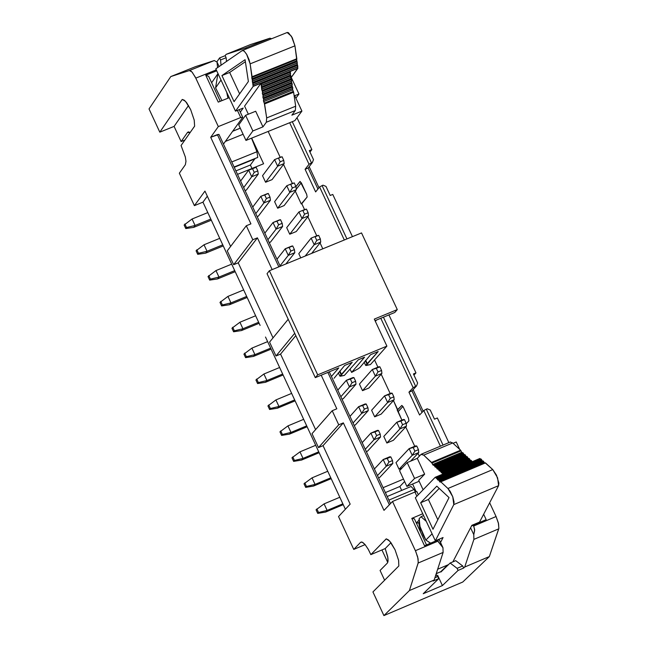 <?xml version="1.0" encoding="UTF-8"?>
<svg xmlns="http://www.w3.org/2000/svg" width="648" height="648" viewBox="0 0 648 648"><rect width="100%" height="100%" fill="white"/><g stroke="black" fill="none" stroke-linecap="round" stroke-linejoin="round"><path stroke-width="0.97" d="M428.401 499.487L437.821 519.736L428.401 499.487L420.665 502.743L432.994 529.254L449.04 497.591L436.809 486.17L420.665 502.743L428.401 499.487L439.214 488.414L428.401 499.487M440.527 542.481L443.062 537.532L440.527 542.481M418.665 522.555L420.56 532.105L418.665 522.555L416.543 523.454L418.665 522.555M431.965 463.045L423.695 455.131L421.014 454.41L417.272 458.355L424.634 474.182L418.721 480.33L423.112 489.767L418.721 480.33L424.634 474.182L417.272 458.355L421.014 454.41L421.492 454.118L423.695 455.131L431.536 462.413L432.694 464.511L431.965 463.045L461.012 450.83L431.965 463.045M485.198 462.802L492.764 469.589L485.465 462.899L440.713 481.756L447.938 488.495L492.764 469.589L497.599 477.851L498.596 485.66L453.803 504.59L435.335 540.805L415.336 497.802L435.197 477.293L443.005 474.004L442.236 472.684L441.742 472.927L439.846 470.691L439.352 470.934L438.072 468.812L437.27 468.998L435.991 466.884L435.197 467.07L433.917 464.948L433.115 465.134L432.694 464.511L433.35 465.248L433.674 464.843L435.432 467.176L435.756 466.771L437.505 469.112L437.829 468.707L443.005 474.004L435.197 477.293L415.336 497.802L435.335 540.805L453.803 504.59L452.766 496.781L447.938 488.495L440.713 481.756L439.879 481.982L439.028 480.484L435.197 477.293L436.938 478.54L481.658 459.707L480.986 458.97L436.331 477.803M432.994 529.254L420.665 502.743L436.809 486.17L449.04 497.591L432.994 529.254M471.072 460.331L472.117 461.749L479.901 458.468L480.379 459.23L479.982 458.638L435.286 477.463L479.982 458.638L472.117 461.749L471.768 461.06L442.665 473.315L471.768 461.06L471.104 460.323L442.058 472.578M468.982 458.403L470.489 460.582L470.1 459.991L441.005 472.238L470.1 459.991L469.679 459.132L440.583 471.38L469.679 459.132L469.006 458.395L439.976 470.642M466.884 456.484L468.399 458.654L468.01 458.063L438.923 470.302L468.01 458.063L467.581 457.205L438.502 469.444L467.581 457.205L466.916 456.467L437.894 468.707M464.794 454.556L466.301 456.727L465.912 456.135L436.841 468.366L465.912 456.135L465.491 455.277L436.42 467.508L465.491 455.277L464.819 454.548L435.812 466.771M433.674 464.843L462.729 452.62L464.211 454.799L463.822 454.216L434.768 466.439L463.822 454.216L463.401 453.357L434.338 465.58L463.401 453.357L462.729 452.62L433.739 464.843M462.121 452.879L461.74 452.296L432.694 464.511L461.74 452.296L460.582 450.206L431.536 462.413L460.582 450.206L452.693 442.949L423.695 455.131L452.693 442.949L460.582 450.206L462.121 452.879M436.274 477.803L480.986 458.97L482.088 460.566L481.658 459.707L436.938 478.54L437.368 479.407L482.088 460.566L482.476 461.157L482.088 460.566L437.368 479.407L438.032 480.144L438.356 479.747L439.028 480.484L483.764 461.643L484.194 462.502L483.764 461.643L439.028 480.484L439.449 481.351L484.194 462.502L484.558 463.069L484.194 462.502L439.449 481.351L440.122 482.088L485.465 462.899L440.535 481.642M483.06 460.914L483.764 461.643L483.092 460.898L438.421 479.747M498.596 485.66L479.569 522.069L471.865 525.334L452.847 561.881L471.865 525.334L479.569 522.069L498.596 485.66L498.871 483.06L496.473 475.154L492.764 469.589L447.938 488.495L450.206 491.411L452.766 496.781L454.054 501.989L453.803 504.59L498.596 485.66M410.994 486.494L414.064 489.499L415.376 491.929L414.064 489.499L410.994 486.494M450.214 442.058L452.693 442.949L450.214 442.058M441.612 571.342L436.234 573.626L440.794 571.69L447.679 564.975L437.659 569.228L448.497 564.627M435.335 540.805L443.062 537.532L435.335 540.805M441.499 571.001L442.317 570.653L441.499 571.001M388.881 500.11L414.064 489.499L388.881 500.11M453.082 443.305L456.241 441.985L453.082 443.305M399.557 470.659L407.187 462.591L417.272 458.355L407.187 462.591L414.558 478.427L424.634 474.182L414.558 478.427L406.887 486.421L419.159 481.262L406.887 486.421L414.558 478.427L407.187 462.591L399.557 470.659L406.887 486.421L399.557 470.659M425.866 540.059L432.086 533.822L425.866 540.059L423.241 535.288L420.115 527.027L419.054 519.623L419.191 518.627L421.054 516.731L423.59 515.557L421.054 516.731L426.311 521.413L421.054 516.731L419.191 518.627L419.953 526.427L425.866 540.059L430.628 543.145L428.312 541.785M459.691 449.388L456.241 441.985L459.691 449.388M447.825 565.283L450.133 563.031L455.722 560.658L450.133 563.031L440.94 571.998M435.78 575.027L437.765 576.558L438.737 578.648L423.233 593.722L442.414 585.565L458.079 570.426L457.107 568.345L450.133 563.031L457.107 568.345L462.696 565.963L455.722 560.658L462.696 565.963L463.668 568.045L464.705 567.04L473.899 539.379L473.785 534.657L470.586 527.788L473.785 534.657L473.899 539.379L464.705 567.04L463.668 568.045L458.079 570.426L442.414 585.565L437.619 575.238L442.414 585.565L423.233 593.722L438.737 578.648L437.765 576.558L435.78 575.027M436.671 573.464L436.031 575.221L436.671 573.464M416.186 491.759L412.59 484.024L416.186 491.759M404.603 481.513L399.856 486.494L401.679 490.415L399.856 486.494L404.603 481.513M471.485 526.055L486.162 519.623L471.485 526.055M443.111 552.436L434.16 580.033L433.131 581.029L438.737 578.648L433.131 581.029L434.16 580.033L409.406 590.547L383.908 615.6L462.745 582.042L489.353 556.567L464.705 567.04L489.353 556.567L498.741 528.841L473.899 539.379L498.741 528.841L498.879 528.306L498.344 522.831L496.068 516.529L473.769 525.974L474.66 530.38L473.785 534.657L474.644 529.497L473.34 525.058L473.769 525.974L496.068 516.529L498.555 523.714L498.863 528.371L489.353 556.567L462.745 582.042L383.908 615.6L409.406 590.547L434.16 580.033L443.111 552.436L442.965 547.722L443.111 552.436L418.163 563.023L443.111 552.436M416.858 491.605L418.308 494.732L416.858 491.605L414.923 492.035L416.858 491.605M419.029 520.19L416.308 522.96L419.029 520.19M439.304 539.841L442.965 547.722L439.304 539.841L437.376 540.286L439.304 539.841M434.881 577.781L437.765 576.558L434.881 577.781M398.828 565.971L398.585 560.245L395.069 549.828L389.756 541.226L386.232 538.844L388.395 539.889L391.044 542.83L395.069 549.828L398.617 560.374L398.828 565.971L372.932 591.932L398.828 565.971M424.505 545.738L437.376 540.286L442.965 547.722L437.805 541.21L415.4 550.695L417.701 557.013L418.284 562.488L409.406 590.547L418.163 563.023L418.106 558.86L415.838 551.667L392.526 501.471L414.923 492.035L416.875 496.214L414.923 492.035L392.526 501.471L383.997 510.373L392.526 501.471L415.4 550.695L437.805 541.21L437.376 540.286L424.505 545.738L411.788 518.376L414.38 518.813L426.505 544.895L414.38 518.813L411.788 518.376L424.505 545.738M386.281 538.844L370.834 554.639L385.212 548.556L390.947 542.7L385.212 548.556L370.834 554.639L368.169 549.14L364.994 544.466L362.143 542.133L360.523 542.384L361.479 541.987L362.759 542.433L365.099 544.587L368.51 549.739L370.834 554.639L386.232 538.844M422.747 513.751L411.788 518.376L422.747 513.751M458.079 570.426L463.668 568.045L462.696 565.963L457.107 568.345L458.079 570.426M301.806 203.715L301.247 203.942L295.269 191.103L301.247 203.942L307.152 197.008L301.806 203.715L304.56 209.644L301.806 203.715M292.378 183.481L283.516 164.43L292.378 183.481M280.211 157.334L268.159 131.447L280.211 157.334M251.667 138.121L263.598 163.758L237.516 174.353L263.598 163.758L251.667 138.121M383.106 487.677L403.485 479.107L383.106 487.677M419.345 456.168L418.017 453.325L419.345 456.168M414.736 446.286L405.729 426.935L414.736 446.286M401.898 420.123L393.458 400.569L397.742 409.779L401.76 405.478L403.234 406.993L408.475 418.244L408.92 420.86L406.207 423.735L408.92 420.86L408.475 418.244L403.234 406.993L401.857 405.421L397.184 410.014L401.898 420.123M390.169 393.522L381.194 374.228L390.169 393.522M377.906 367.173L374.528 359.915L377.906 367.173M322.801 248.816L320.055 242.919L322.801 248.816M316.759 235.832L307.865 216.732L316.759 235.832M355.323 424.918L354.164 425.404L355.428 424.877L368.25 410.605L355.428 424.877M381.056 414.169L374.779 416.794M343.156 398.731L341.998 399.209L343.262 398.69L355.979 384.224L343.262 398.69M368.89 388.014L362.613 390.623M379.704 477.374L378.545 477.86L379.801 477.325L392.826 463.45L379.801 477.325M395.985 462.632L409.115 448.651L412.217 455.301L414.89 451.162L413.189 447.517L416.761 446.018L418.462 449.663L418.738 452.563L418.462 449.663L414.89 451.162L412.217 455.301L409.115 448.651L395.985 462.632L399.055 469.241L412.217 455.301L418.738 452.563L410.613 461.149L418.738 452.563L412.217 455.301L399.055 469.241L402.116 467.953L399.16 469.193M383.794 436.42L396.827 422.245L383.794 436.42L386.864 443.021L399.921 428.895L406.45 426.165L393.344 440.308L406.45 426.165L399.921 428.895L386.864 443.021L393.271 440.34L386.961 442.981M367.505 451.13L366.347 451.615L367.61 451.089L380.53 437.011L367.61 451.089M270.394 242.133L269.236 242.603L270.491 242.093L282.617 226.468L270.491 242.093M296.12 231.603L289.842 234.171M258.301 216.124L257.151 216.594L258.406 216.076L270.435 200.264L258.406 216.076M284.035 205.619L277.757 208.178M246.232 190.131L245.074 190.609L246.329 190.091L258.26 174.093L246.329 190.091M271.958 179.666L265.68 182.218M385.382 492.585L399.856 486.494L385.382 492.585M250.711 44.485L269.908 38.224L271.625 38.742L269.908 38.224L250.711 44.485L226.079 54.375L225.188 55.671L226.136 57.713L226.492 61.463L226.136 57.713L225.188 55.671L226.079 54.375L250.711 44.485M291.252 77.452L298.963 93.992L295.885 98.172L298.963 93.992L294.735 95.702L298.963 93.992L291.252 77.452M296.995 117.717L311.858 149.599L309.971 152.061L311.858 149.599L296.995 117.717M489.653 502.775L496.068 516.529L489.653 502.775M483.659 514.245L486.162 519.623L483.659 514.245M387.318 563.128L388.063 560.925L387.917 557.912L385.212 548.556L387.707 556.624L387.99 561.549L387.318 563.128L380.076 570.451L384.612 580.219L380.076 570.451L387.318 563.128M372.932 591.932L383.908 615.6L372.932 591.932M383.997 510.373L343.351 422.877L323.044 445.67L350.163 504.128L338.531 516.561L353.759 549.415L360.523 542.384L353.759 549.415L365.124 544.612L353.759 549.415L338.531 516.561L350.163 504.128L323.044 445.67L343.351 422.877L383.997 510.373M448.845 442.633L437.351 417.976L434.492 419.175L430.231 410.022L427.218 408.791L426.303 409.18L443.03 445.071L426.303 409.18L423.8 410.549L440.405 446.18L423.8 410.549L419.58 415.004L408.953 392.186L413.141 387.682L380.789 318.265L413.141 387.682L408.953 392.186L419.58 415.004L423.8 410.549L426.303 409.18L427.218 408.791L430.231 410.022L434.492 419.175L437.351 417.976L448.845 442.633M376.488 320.047L375.346 321.343L376.488 320.047M296.946 188.382L301.279 182.752L296.792 188.471M300.162 181.448L295.942 186.608L299.943 181.537L301.385 182.971L306.682 194.343L307.152 197.008L306.682 194.343L300.162 181.448M344.307 239.987L319.594 186.956L315.633 191.913L305.095 169.282L309.023 164.276L289.664 122.731L309.023 164.276L305.095 169.282L315.633 191.913L319.594 186.956L344.307 239.987M254.842 158.817L250.379 165.013L251.991 168.472L250.379 165.013L254.842 158.817M246.783 48.721L245.074 48.195L226.079 54.375L245.074 48.195L269.908 38.224L245.074 48.195L246.783 48.721M217.023 62.062L219.113 66.558L217.023 62.062L214.286 60.556L217.023 62.062L217.582 67.619M218.003 73.58L211.637 82.758L218.003 73.58M239.177 109.682L242.716 117.288L223.455 144.083L242.716 117.288L240.716 117.531L218.319 126.587L210.705 137.287L218.951 134.395L280.236 266.288L218.951 134.395L217.372 134.598L278.826 266.863L217.372 134.598L210.705 137.287L250.922 223.868L246.305 225.747L252.793 239.736L257.41 237.848L272.16 269.6L257.41 237.848L252.793 239.736L246.305 225.747L250.922 223.868L210.705 137.287L218.319 126.587L195.793 78.125L216.286 69.887L195.793 78.125L192.278 72.333L190.82 70.956L189.346 70.567L214.286 60.556L195.534 66.639L214.286 60.556L189.346 70.567L191.873 71.888L195.299 77.096L218.319 126.587L240.716 117.531L242.716 117.288L239.177 109.682M329.281 371.847L390.493 503.585L329.281 371.847M398.399 411.423L402.951 406.442L398.228 411.488M358.619 406.685L349.977 416.38L358.619 406.685L365.156 403.955L358.619 406.685L361.714 413.335L358.619 406.685L362.637 405.51L358.619 406.685M353.047 422.998L361.714 413.335L353.047 422.998M368.25 410.605L361.714 413.335L364.33 409.155L362.637 405.51L366.217 404.02L365.156 403.955L366.217 404.02L367.91 407.657L368.25 410.605L367.91 407.657L364.33 409.155L361.714 413.335L368.25 410.605M371.612 410.241L384.548 395.863L387.642 402.513L390.29 398.318L388.589 394.681L392.161 393.19L393.863 396.827L394.162 399.784L393.863 396.827L390.29 398.318L387.642 402.513L384.548 395.863L371.612 410.241L374.682 416.834L387.642 402.513L394.162 399.784L381.162 414.129L394.162 399.784L387.642 402.513L374.682 416.834L381.089 414.153M384.548 395.863L391.076 393.142L384.548 395.863L388.589 394.681L384.548 395.863M346.356 380.295L337.778 390.128L346.356 380.295L352.893 377.582L346.356 380.295L349.442 386.945L346.356 380.295L350.357 379.096L346.356 380.295M340.848 396.738L349.442 386.945L340.848 396.738M355.979 384.224L349.442 386.945L352.05 382.733L350.357 379.096L353.938 377.614L352.893 377.582L353.938 377.614L355.631 381.251L355.979 384.224L355.631 381.251L352.05 382.733L349.442 386.945L355.979 384.224M359.446 384.078L372.284 369.514L375.37 376.148L378.003 371.936L376.31 368.307L379.882 366.817L381.575 370.454L381.899 373.434L381.575 370.454L378.003 371.936L375.37 376.148L372.284 369.514L359.446 384.078L362.516 390.671L375.37 376.148L381.899 373.434L368.987 387.966L381.899 373.434L375.37 376.148L362.516 390.671L368.923 387.998M372.284 369.514L378.805 366.8L372.284 369.514L376.31 368.307L372.284 369.514M383.187 459.529L374.406 468.958L383.187 459.529L389.723 456.783L383.187 459.529L386.281 466.187L383.187 459.529L387.237 458.411L383.187 459.529M377.484 475.591L386.281 466.187L377.484 475.591M392.826 463.45L386.281 466.187L388.93 462.056L387.237 458.411L390.817 456.905L389.723 456.783L390.817 456.905L392.51 460.558L392.826 463.45L392.51 460.558L388.93 462.056L386.281 466.187L392.826 463.45M409.115 448.651L415.643 445.913L409.115 448.651L413.189 447.517L409.115 448.651M396.827 422.245L403.348 419.515L396.827 422.245L404.457 419.596L403.348 419.515L404.457 419.596L406.15 423.233L402.578 424.732L399.921 428.895L396.827 422.245L399.921 428.895L402.578 424.732L400.885 421.087L396.827 422.245M362.183 442.657L370.899 433.091L377.436 430.353L370.899 433.091L362.183 442.657M380.53 437.011L373.993 439.749L365.261 449.283L373.993 439.749L370.899 433.091L378.513 430.45L377.436 430.353L378.513 430.45L380.206 434.095L380.53 437.011L380.206 434.095L376.626 435.594L373.993 439.749L380.53 437.011M285.209 248.767L276.963 259.249L285.209 248.767L291.746 246.086L285.209 248.767L288.279 255.377L285.209 248.767L289.138 247.431L285.209 248.767M280.025 265.826L288.279 255.377L280.025 265.826M294.816 252.696L285.889 263.971L294.816 252.696L288.279 255.377L290.822 251.051L289.138 247.431L292.718 245.965L291.746 246.086L292.718 245.965L294.403 249.585L294.816 252.696L294.403 249.585L290.822 251.051L288.279 255.377L294.816 252.696M298.793 253.668L311.129 238.14L314.207 244.742L316.775 240.408L315.09 236.795L318.662 235.329L320.347 238.942L320.736 242.069L320.347 238.942L316.775 240.408L314.207 244.742L320.736 242.069L311.664 253.392L320.736 242.069L314.207 244.742L305.176 256.049L314.207 244.742L311.129 238.14L298.793 253.668L300.745 257.872M311.129 238.14L317.658 235.467L311.129 238.14M273.011 222.539L264.838 233.15L273.011 222.539L279.547 219.866L273.011 222.539L276.08 229.141L273.011 222.539L276.931 221.171L273.011 222.539M267.891 239.72L276.08 229.141L267.891 239.72M282.617 226.468L276.08 229.141L278.608 224.791L276.931 221.171L280.511 219.713L279.547 219.866L280.511 219.713L282.188 223.325L282.617 226.468L282.188 223.325L278.608 224.791L276.08 229.141L282.617 226.468M286.7 227.659L298.939 211.945L302.009 218.538L304.56 214.18L302.875 210.568L306.447 209.11L308.132 212.722L308.537 215.873L308.132 212.722L304.56 214.18L302.009 218.538L298.939 211.945L286.7 227.659L289.745 234.212L302.009 218.538L308.537 215.873L296.225 231.555L308.537 215.873L302.009 218.538L289.745 234.212L296.152 231.587M298.939 211.945L305.459 209.272L298.939 211.945M260.828 196.336L252.72 207.077L260.828 196.336L267.365 193.671L260.828 196.336L263.898 202.929L260.828 196.336L264.732 194.943L260.828 196.336M255.774 213.638L263.898 202.929L255.774 213.638M270.435 200.264L263.898 202.929L266.409 198.555L264.732 194.943L268.312 193.485L267.365 193.671L268.312 193.485L269.989 197.097L270.435 200.264L269.989 197.097L266.409 198.555L263.898 202.929L270.435 200.264M274.614 201.674L286.756 185.765L289.826 192.359L292.361 187.977L290.685 184.372L294.257 182.914L295.934 186.519L296.347 189.702L295.934 186.519L292.361 187.977L289.826 192.359L286.756 185.765L274.614 201.674L277.66 208.219L289.826 192.359L296.347 189.702L284.132 205.578L296.347 189.702L289.826 192.359L277.66 208.219L284.067 205.602M286.756 185.765L293.277 183.109L286.756 185.765M248.662 170.157L240.619 181.027L248.662 170.157L255.199 167.5L248.662 170.157L251.724 176.75L248.662 170.157L252.55 168.739L248.662 170.157M243.672 187.588L251.724 176.75L243.672 187.588M258.26 174.093L251.724 176.75L254.227 172.344L252.55 168.739L256.122 167.281L255.199 167.5L256.122 167.281L257.807 170.894L258.26 174.093L257.807 170.894L254.227 172.344L251.724 176.75L258.26 174.093M262.537 175.721L274.582 159.619L277.652 166.204L280.171 161.798L278.494 158.193L282.066 156.743L283.743 160.348L284.172 163.555L283.743 160.348L280.171 161.798L277.652 166.204L274.582 159.619L262.537 175.721L265.583 182.258L277.652 166.204L284.172 163.555L272.063 179.626L284.172 163.555L277.652 166.204L265.583 182.258L271.99 179.65M274.582 159.619L281.111 156.97L274.582 159.619M149.024 108.921L170.797 76.569L195.534 66.639L170.797 76.569L189.346 70.567L170.797 76.569L149.024 108.921L159.805 132.168L174.093 126.401L188.511 105.511L174.093 126.401L159.805 132.168L182.234 99.436L159.805 132.168L149.024 108.921M216.853 61.884L219.599 57.915L225.188 55.671L219.599 57.915L220.547 59.956L226.136 57.713L220.547 59.956L221.041 65.221L220.547 59.956L219.599 57.915L216.853 61.884M309.307 150.636L311.858 149.599L309.307 150.636L313.486 159.594L309.307 150.636M292.289 121.67L311.486 162.859L312.409 162.486L313.486 159.594L312.409 162.486L309.023 164.276L311.486 162.859L292.289 121.67M327.872 372.43L389.359 504.768L327.872 372.43M321.206 375.2L336.814 408.799L332.197 410.727L338.734 424.805L343.351 422.877L338.734 424.805L318.484 447.582L323.044 445.67L318.484 447.582L312.028 433.666L332.197 410.727L336.814 408.799L321.206 375.2M280.56 354.091L275.999 355.979L269.568 342.112L288.206 319.27L269.568 342.112L275.999 355.979L294.71 333.299L275.999 355.979L280.56 354.091L295.804 335.648L280.56 354.091L315.592 429.608L280.56 354.091M273.035 337.867L238.221 262.821L233.661 264.692L227.254 250.873L246.305 225.747L227.254 250.873L233.661 264.692L252.793 239.736L233.661 264.692L238.221 262.821L257.41 237.848L238.221 262.821L273.035 337.867M230.623 246.426L204.954 191.103L230.623 246.426M381.939 549.941L387.747 562.448L381.939 549.941M413.416 373.953L417.628 382.992L413.416 373.953L415.967 372.892L413.416 373.953M413.116 389.699L423.152 411.237L413.116 389.699M422.034 412.42L412.007 390.906L408.953 392.186L412.007 390.906L416.559 385.925L413.141 387.682L415.643 386.305L383.422 317.18L415.643 386.305L416.559 385.925L417.628 382.992L416.559 385.925L412.007 390.906L422.034 412.42M330.213 195.477L332.764 194.441L352.447 236.65L332.764 194.441L330.213 195.477L325.976 186.397L322.979 185.166L319.594 186.956L322.979 185.166L325.976 186.397L330.213 195.477M346.939 238.91L322.064 185.547L346.939 238.91M308.148 168.035L305.095 169.282L308.148 168.035L312.409 162.486L308.148 168.035L317.933 189.03L308.148 168.035M234.244 167.297L254.883 158.914L234.244 167.297M235.913 170.894L250.379 165.013L235.913 170.894M216.707 70.794L205.748 75.2L208.664 76.359L220.263 101.307L208.664 76.359L205.748 75.2L216.707 70.794M218.263 102.117L229.222 97.694L218.263 102.117L205.748 75.2L218.263 102.117M193.234 128.11L181.059 145.517L185.36 157.067L185.968 161.255L185.369 164.705L185.976 161.36L185.328 156.938L181.059 145.517L194.586 126.174M221.964 100.618L215.59 87.853L217.817 74.05L215.59 87.853L221.964 100.618M226.703 92.275L227.958 98.204L226.703 92.275M237.395 110.395L240.716 117.531L237.395 110.395M190.139 132.532L188.244 131.925L187.466 132.484L188.868 131.925L187.466 132.484L181.132 141.564L184.883 140.041L181.132 141.564L187.466 132.484L190.139 132.532M194.603 126.214L193.25 128.15M185.369 164.705L179.358 173.202L194.392 205.643L204.954 191.103L194.392 205.643L202.954 202.16L207.311 196.182L202.954 202.16L194.392 205.643L179.358 173.202L185.369 164.705M182.234 99.436L184.234 100.165L186.746 102.83L190.642 109.577L194.238 120.196L194.619 126.125L194.206 120.058L190.642 109.577L185.522 101.347L182.234 99.436M413.951 375.111L415.967 372.892L388.93 314.904L415.967 372.892L413.951 375.111M392.161 393.19L391.076 393.142L392.161 393.19L388.589 394.681L390.29 398.318L393.863 396.827L392.161 393.19M379.882 366.817L378.805 366.8L379.882 366.817L376.31 368.307L378.003 371.936L381.575 370.454L379.882 366.817M416.761 446.018L415.643 445.913L416.761 446.018L413.189 447.517L414.89 451.162L418.462 449.663L416.761 446.018M406.45 426.165L406.15 423.233L406.45 426.165M374.933 431.949L370.899 433.091L373.993 439.749L376.626 435.594L374.933 431.949L376.626 435.594L380.206 434.095L378.513 430.45L374.933 431.949M318.662 235.329L315.09 236.795L316.775 240.408L320.347 238.942L318.662 235.329M306.447 209.11L302.875 210.568L304.56 214.18L308.132 212.722L306.447 209.11M294.257 182.914L290.685 184.372L292.361 187.977L295.934 186.519L294.257 182.914M282.066 156.743L278.494 158.193L280.171 161.798L283.743 160.348L282.066 156.743M309.185 166.69L318.986 187.718L309.185 166.69M318.484 447.582L338.734 424.805L332.197 410.727L312.028 433.666L318.484 447.582M234.195 167.2L257.758 157.391L234.098 166.998L257.758 157.391L256.94 151.737L231.757 161.951L256.94 151.737L251.521 138.186L256.94 151.737L257.758 157.391L256.802 157.885M174.093 126.401L181.132 141.564L174.093 126.401M240.303 112.112L243.211 108.046L240.303 112.112M221.025 80.06L215.59 87.853L221.025 80.06M362.637 405.51L364.33 409.155L367.91 407.657L366.217 404.02L362.637 405.51M350.357 379.096L352.05 382.733L355.631 381.251L353.938 377.614L350.357 379.096M387.237 458.411L388.93 462.056L392.51 460.558L390.817 456.905L387.237 458.411M406.15 423.233L404.457 419.596L400.885 421.087L402.578 424.732L406.15 423.233M289.138 247.431L290.822 251.051L294.403 249.585L292.718 245.965L289.138 247.431M276.931 221.171L278.608 224.791L282.188 223.325L280.511 219.713L276.931 221.171M264.732 194.943L266.409 198.555L269.989 197.097L268.312 193.485L264.732 194.943M252.55 168.739L254.227 172.344L257.807 170.894L256.122 167.281L252.55 168.739M240.254 128.142L232.721 131.196L240.254 128.142M225.35 141.442L243.097 134.258L225.35 141.442M215.8 68.842L242.295 50.536L215.8 68.842L235.491 111.164L243.211 108.046L235.491 111.164L215.8 68.842M244.588 106.134L260.966 83.252L253.157 86.395L235.491 111.164L253.157 86.395L250.136 63.86L246.605 54.238L244.158 51.062L242.295 50.536L244.247 51.135L246.815 54.602L249.124 59.827L250.136 63.86L294.945 45.838L292.256 37.73L288.425 32.675L287.137 32.513L291.43 36.231L294.945 45.846L297.853 68.38L290.069 71.523L297.853 68.38L290.839 78.019L297.772 68.21L253.085 86.225L260.966 83.252L244.588 106.134L248.346 114.21L244.588 106.134M221.932 75.565L245.082 59.697L248.378 81.502L234.074 101.655L221.932 75.565L229.667 72.455L245.389 61.698L229.667 72.455L221.932 75.565L234.074 101.655L248.378 81.502L245.082 59.697L221.932 75.565M264.327 103.121L263.42 100.788L263.752 99.622L262.861 97.087L263.193 95.92L262.31 93.377L262.643 92.21L261.752 89.675L260.966 83.252L261.282 83.965L290.377 72.228L290.069 71.523L290.831 77.946L291.713 80.482L291.373 81.648L292.256 84.191L291.916 85.358L292.799 87.893L292.459 89.06L293.617 92.219L295.666 106.207L295.31 110.516L291.867 115.166L295.31 110.516L266.344 122.237L266.676 117.936L264.327 103.121L293.366 91.392L292.71 89.886L263.671 101.615L264.578 103.947L266.676 117.936L266.344 122.237L262.958 126.87L266.344 122.237L295.31 110.516L295.666 106.207L266.676 117.936L295.666 106.207L293.617 92.219L264.578 103.947L293.617 92.219L293.366 91.392L264.327 103.121M255.685 111.245L262.958 126.87L255.685 111.245L245.6 115.32L255.685 111.245M211.321 220.19L193.703 227.375L195.08 225.488L210.803 219.081L195.08 225.488L186.535 227.521L185.782 228.558L193.703 227.375L185.782 228.558L184.137 225.01L192.075 219L195.08 225.488L192.075 219L184.137 225.01L185.782 228.558L186.535 227.521L184.891 223.973L186.535 227.521L195.08 225.488L193.703 227.375L211.321 220.19M207.797 212.593L192.075 219L207.797 212.593M223.252 245.932L205.635 253.133L207.028 251.27L222.75 244.847L207.028 251.27L198.474 253.303L197.721 254.324L205.635 253.133L197.721 254.324L196.069 250.776L204.015 244.774L207.028 251.27L204.015 244.774L196.069 250.776L197.721 254.324L198.474 253.303L196.83 249.755L198.474 253.303L207.028 251.27L205.635 253.133L223.252 245.932M219.737 238.351L204.015 244.774L219.737 238.351M235.2 271.69L217.582 278.915L218.984 277.077L234.706 270.629L218.984 277.077L210.43 279.11L209.669 280.122L217.582 278.915L209.669 280.122L208.016 276.566L215.97 270.572L218.984 277.077L215.97 270.572L208.016 276.566L209.669 280.122L210.43 279.11L208.786 275.554L210.43 279.11L218.984 277.077L217.582 278.915L235.2 271.69M231.692 264.133L215.97 270.572L231.692 264.133M247.155 297.481L229.538 304.722L230.955 302.899L246.677 296.444L230.955 302.899L222.394 304.949L221.624 305.937L229.538 304.722L221.624 305.937L219.98 302.381L227.942 296.395L230.955 302.899L227.942 296.395L219.98 302.381L221.624 305.937L222.394 304.949L220.749 301.385L222.394 304.949L230.955 302.899L229.538 304.722L247.155 297.481M243.664 289.931L227.942 296.395L243.664 289.931M259.127 323.287L241.51 330.553L242.935 328.755L258.657 322.275L242.935 328.755L234.374 330.804L233.596 331.784L241.51 330.553L233.596 331.784L231.944 328.22L239.922 322.242L242.935 328.755L239.922 322.242L231.944 328.22L233.596 331.784L234.374 330.804L232.721 327.24L234.374 330.804L242.935 328.755L241.51 330.553L259.127 323.287M255.636 315.762L239.922 322.242L255.636 315.762M271.107 349.118L253.49 356.408L254.931 354.634L270.653 348.138L254.931 354.634L246.362 356.684L245.576 357.647L253.49 356.408L245.576 357.647L243.931 354.083L251.91 348.114L254.931 354.634L251.91 348.114L243.931 354.083L245.576 357.647L246.362 356.684L244.709 353.111L246.362 356.684L254.931 354.634L253.49 356.408L271.107 349.118M267.632 341.618L251.91 348.114L267.632 341.618M283.103 374.981L265.486 382.288L266.936 380.538L282.658 374.018L266.936 380.538L258.366 382.587L257.572 383.543L265.486 382.288L257.572 383.543L255.919 379.979L263.906 374.009L266.936 380.538L263.906 374.009L255.919 379.979L257.572 383.543L258.366 382.587L256.713 379.015L258.366 382.587L266.936 380.538L265.486 382.288L283.103 374.981M279.628 367.497L263.906 374.009L279.628 367.497M295.107 400.869L277.49 408.191L278.948 406.466L294.67 399.929L278.948 406.466L270.378 408.524L269.576 409.463L277.49 408.191L269.576 409.463L267.924 405.891L275.918 399.929L278.948 406.466L275.918 399.929L267.924 405.891L269.576 409.463L270.378 408.524L268.718 404.943L270.378 408.524L278.948 406.466L277.49 408.191L295.107 400.869M291.641 393.401L275.918 399.929L291.641 393.401M307.12 426.773L289.502 434.128L290.976 432.419L306.698 425.866L290.976 432.419L282.398 434.476L281.596 435.407L289.502 434.128L281.596 435.407L279.944 431.827L287.947 425.882L290.976 432.419L287.947 425.882L279.944 431.827L281.596 435.407L282.398 434.476L280.746 430.896L282.398 434.476L290.976 432.419L289.502 434.128L307.12 426.773M303.669 419.329L287.947 425.882L303.669 419.329M319.148 452.709L301.531 460.08L303.013 458.403L318.743 451.826L303.013 458.403L294.435 460.461L293.625 461.376L301.531 460.08L293.625 461.376L291.964 457.796L299.984 451.85L303.013 458.403L299.984 451.85L291.964 457.796L293.625 461.376L294.435 460.461L292.774 456.872L294.435 460.461L303.013 458.403L301.531 460.08L319.148 452.709M315.706 445.281L299.984 451.85L315.706 445.281M331.185 478.67L313.567 486.057L315.066 484.404L330.788 477.811L315.066 484.404L306.48 486.462L305.67 487.369L313.567 486.057L305.67 487.369L304.009 483.789L312.028 477.851L315.066 484.404L312.028 477.851L304.009 483.789L305.67 487.369L306.48 486.462L304.819 482.882L306.48 486.462L315.066 484.404L313.567 486.057L331.185 478.67M327.75 471.258L312.028 477.851L327.75 471.258M343.238 504.654L325.62 512.066L327.127 510.43L342.849 503.82L327.127 510.43L318.541 512.495L317.714 513.386L325.62 512.066L317.714 513.386L316.054 509.798L324.089 503.869L327.127 510.43L324.089 503.869L316.054 509.798L317.714 513.386L318.541 512.495L316.88 508.907L318.541 512.495L327.127 510.43L325.62 512.066L343.238 504.654M339.811 497.259L324.089 503.869L339.811 497.259M297.626 65.375L297.238 64.492L252.526 82.507L252.914 83.398L297.626 65.375L252.914 83.398L253.085 86.225L297.772 68.21L297.586 66.898L252.882 84.912L297.586 66.898L253.109 84.71L297.813 66.695L297.626 65.375M252.323 81.194L252.526 82.507L297.238 64.492L297.043 63.18L252.323 81.194L297.27 62.978L252.323 81.194M297.27 62.978L297.084 61.657L252.347 79.68L252.55 80.992L297.27 62.978M297.084 61.657L296.695 60.774L251.967 78.789L252.347 79.68L297.084 61.657M296.695 60.774L296.501 59.454L251.764 77.468L251.967 78.789L296.695 60.774M296.501 59.454L251.764 77.477L296.501 59.454M252.08 76.756L252.023 77.242L296.768 59.219L296.825 58.733L252.08 76.756L296.825 58.733L294.945 45.846L250.136 63.86L252.08 76.756M239.622 93.847L229.667 72.455L239.622 93.847M294.127 95.71L294.646 95.499L294.127 95.71M238.731 124.87L245.6 115.32L252.874 130.953L262.958 126.87L252.874 130.953L245.973 140.43L294.816 120.65L301.919 111.1L291.867 115.166L301.919 111.1L294.646 95.499L301.919 111.1L294.816 120.65L245.973 140.43L238.731 124.87L245.973 140.43L252.874 130.953L245.6 115.32L238.731 124.87M292.71 89.886L292.515 88.573L263.469 100.302L263.671 101.615L292.71 89.886M292.515 88.573L263.469 100.302L292.515 88.573M292.742 88.379L292.556 87.067L263.501 98.796L263.696 100.108L292.742 88.379M292.556 87.067L292.167 86.184L263.112 97.913L263.501 98.796L292.556 87.067M292.167 86.184L291.973 84.872L262.918 96.601L263.112 97.913L292.167 86.184M291.973 84.872L262.918 96.601L291.973 84.872M292.199 84.669L292.013 83.365L262.942 95.094L263.145 96.398L292.199 84.669M292.013 83.365L291.624 82.474L262.562 94.203L262.942 95.094L292.013 83.365M291.624 82.474L291.43 81.17L262.359 92.899L262.562 94.203L291.624 82.474M291.43 81.17L262.359 92.899L291.43 81.17M291.657 80.968L291.47 79.655L262.391 91.384L262.586 92.696L291.657 80.968M291.47 79.655L291.082 78.773L262.003 90.501L262.391 91.384L291.47 79.655M291.082 78.773L290.887 77.46L261.808 89.189L262.003 90.501L291.082 78.773M290.887 77.46L261.808 89.189L290.887 77.46M291.114 77.258L290.92 75.946L261.833 87.674L262.027 88.987L291.114 77.258M290.92 75.946L290.539 75.063L261.444 86.792L261.833 87.674L290.92 75.946M261.249 85.479L261.444 86.792L290.539 75.063L290.344 73.751L261.249 85.479L290.571 73.548L261.249 85.479M290.571 73.548L290.377 72.228L261.282 83.965L261.476 85.277L290.571 73.548M260.115 325.418L202.954 202.16L260.115 325.418M345.368 509.247L265.502 337.033L345.368 509.247M359.907 367.538L358.15 368.793L359.907 367.538L370.607 354.683L378.189 351.54L366.071 365.504L370.421 364.589L386.897 346.121L317.698 374.852L315.309 377.646L338.791 367.894L331.42 376.439L338.791 367.894L315.309 377.646L317.698 374.852L386.897 346.121L374.309 319.1L397.289 309.59L361.527 232.924L269.357 270.751L317.698 374.852L269.357 270.751L267.041 273.699L315.309 377.646L267.041 273.699L269.357 270.751L361.527 232.924L397.289 309.59L394.786 312.474L375.03 320.655L394.786 312.474L397.289 309.59L374.309 319.1L386.897 346.121L370.421 364.589L365.65 365.383L378.189 351.54L370.607 354.683L359.907 367.538M334.084 378.262L344.623 365.48L352.22 362.321L340.281 376.229L344.404 375.403L358.271 359.81L364.557 357.202L351.613 372.406L358.15 368.793L351.613 372.406L364.557 357.202L358.271 359.81L344.404 375.403L339.852 376.099L352.22 362.321L344.623 365.48L334.084 378.262M339.876 370.956L341.569 374.593L339.876 370.956M339.56 371.328L341.204 374.876L339.56 371.328M350.05 369.052L351.613 372.406L350.05 369.052M365.715 360.28L367.384 363.868L365.715 360.28M365.391 360.653L367.019 364.152L365.391 360.653M442.001 472.578L471.104 460.323M439.911 470.642L469.006 458.395M437.829 468.707L466.916 456.467M435.756 466.771L464.819 454.548M438.356 479.747L483.092 460.898M436.226 573.658L441.563 571.39M411.124 486.437L387.204 496.506M421.492 454.118L450.473 441.952M485.222 462.785L440.47 481.642M245.147 48.171L269.981 38.208M296.217 188.714L296.825 188.463M189.418 70.551L214.358 60.531M240.278 128.191L232.656 131.277M287.364 32.424L242.579 50.406M338.305 372.778L339.852 376.099M364.127 362.102L365.65 365.383"/></g></svg>

